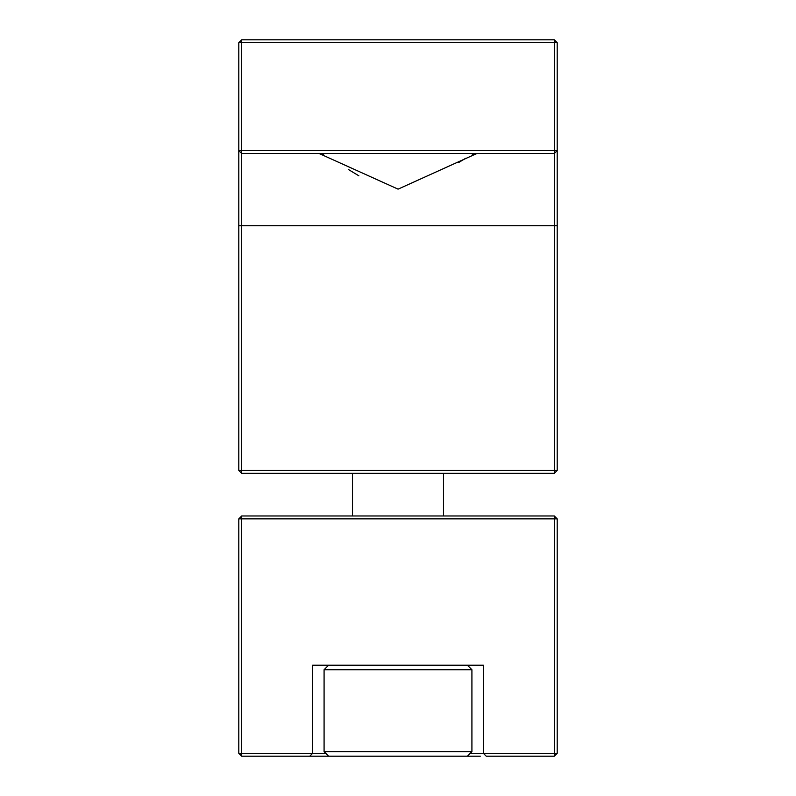 <?xml version="1.0" encoding="UTF-8"?>
<svg xmlns="http://www.w3.org/2000/svg" width="796" height="796" viewBox="0 0 796 796"><rect width="100%" height="100%" fill="white"/><g stroke="black" fill="none" stroke-linecap="round" stroke-linejoin="round"><path stroke-width="1.19" d="M241.685 39.8L241.685 42.685L238.8 42.685L241.685 39.8L554.315 39.8L557.2 42.685L557.2 470.446L554.315 473.331L241.685 473.331L238.8 470.446L241.685 470.446L241.685 473.331M238.8 42.685L238.8 150.623L241.685 150.623L241.685 42.685L554.315 42.685L554.315 39.8M554.315 473.331L554.315 470.446L241.685 470.446L241.685 150.623L557.2 150.623L554.315 153.519L241.685 153.519L238.8 150.623L238.8 470.446M557.2 225.726L554.315 225.726L554.315 42.685L557.2 42.685M323.703 154.802L319.176 153.519L398.08 189.149L476.824 153.519L472.277 154.802M465.64 158.295L458.735 162.484M358.877 175.816L348.389 169.488M238.8 225.726L554.315 225.726L554.315 470.446L557.2 470.446M480.296 756.2L241.685 756.2L241.685 518.863L238.8 518.863L238.8 753.315L312.649 753.315L312.649 665.217L483.351 665.217L483.351 753.315L470.277 753.315M557.2 668.113L557.2 543.837M238.8 518.863L241.685 515.977L554.315 515.977L557.2 518.863L557.2 753.315L554.315 756.2L486.237 756.2L483.351 753.315L557.2 753.315M241.685 756.2L238.8 753.315M241.685 515.977L241.685 518.863L554.315 518.863L554.315 515.977M557.2 518.863L554.315 518.863L554.315 756.2M325.723 753.315L312.649 753.315L309.763 756.2M471.322 669.735L471.919 669.735L471.919 751.673L324.081 751.673L324.081 669.735L471.322 669.735M324.081 751.673L328.599 756.19L467.401 756.19L471.919 751.673M443.481 473.331L443.481 515.977M467.401 665.217L471.919 669.735M352.519 473.331L352.519 515.977M328.599 665.217L324.081 669.735"/></g></svg>
